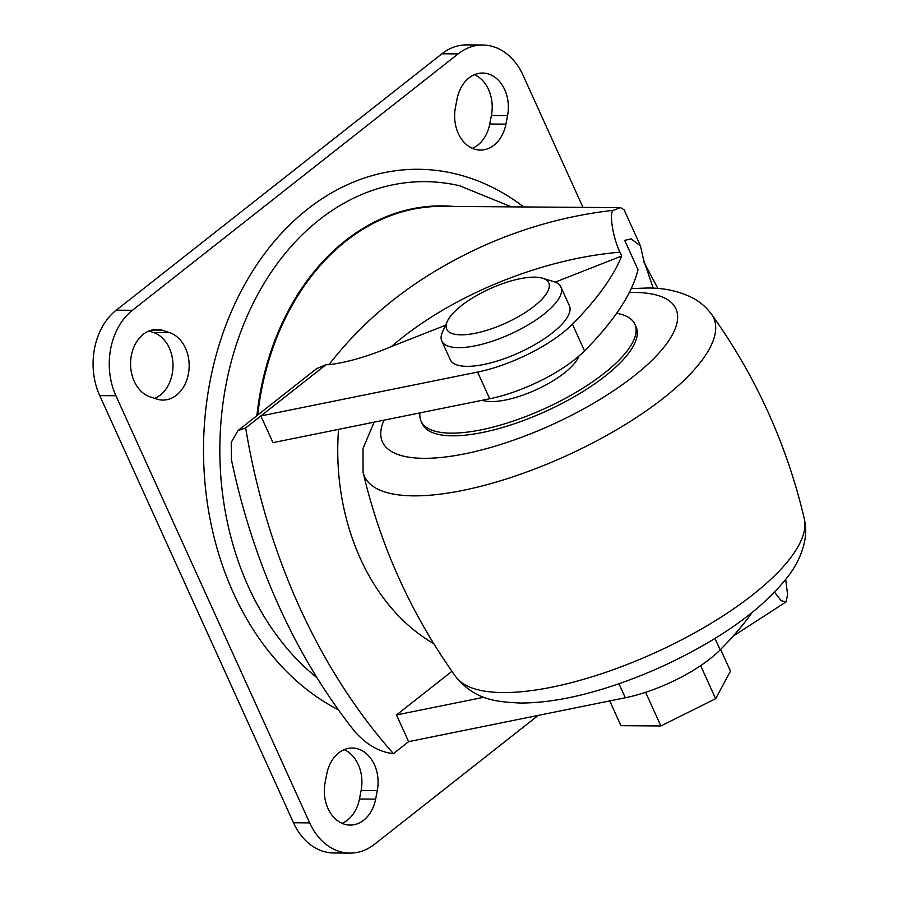 <?xml version="1.0" encoding="UTF-8"?>
<svg xmlns="http://www.w3.org/2000/svg" width="898" height="898" viewBox="0 0 898 898"><rect width="100%" height="100%" fill="white"/><g stroke="black" fill="none" stroke-linecap="round" stroke-linejoin="round"><path stroke-width="1.35" d="M720.623 649.422L730.489 671.165L715.627 698.711L660.872 725.966L620.967 725.685L609.731 700.911M715.627 698.711L700.631 665.643M451.941 671.311L396.501 714.954L408.612 741.647L625.322 697.757A80.955 27.288 -24.4 0 0 720.162 649.883A373.647 125.956 155.6 0 0 752.21 612.369M325.985 364.7L245.67 427.931L237.936 430.613L316.68 368.618L325.985 364.7L328.937 364.723C369.471 312.246 423.89 271.353 492.205 242.045C531.672 225.521 572.048 214.948 613.312 210.323C609.349 211.827 611.953 235.231 619.946 252.192L621.674 256.009A373.647 125.956 -24.4 0 1 572.43 324.189A80.955 27.288 155.6 0 1 477.59 372.064L260.869 415.954L272.981 442.647L489.702 398.757A80.955 27.288 155.6 0 0 584.531 350.882A373.647 125.956 -24.4 0 0 637.984 269.658L624.694 240.372L631.126 238.857L640.465 245.917L643.608 259.904L653.261 288.213M619.946 252.192C540.136 258.837 449.483 296.261 391.438 346.538L445.531 325.267M555.233 282.129L621.674 256.009M391.438 346.538C368.584 356.259 347.751 362.321 328.937 364.723M542.572 278.212L553.684 281.59A65.386 22.046 155.6 0 1 560.891 286.99L569.366 305.668A65.386 22.046 155.6 0 1 536.925 343.406A65.386 22.046 155.6 0 1 467.072 366.339A65.386 22.046 155.6 0 1 450.268 359.694L441.794 341.004A65.386 22.046 155.6 0 1 442.478 332.036L447.26 321.45A56.046 18.892 155.6 0 1 483.259 291.973A56.046 18.892 155.6 0 1 534.355 277.145A56.046 18.892 155.6 0 1 542.572 278.212A56.046 18.892 155.6 0 1 528.956 310.046A56.046 18.892 155.6 0 1 461.067 334.831A56.046 18.892 155.6 0 1 447.26 321.45M560.891 286.99A65.386 22.046 155.6 0 1 528.451 324.717A65.386 22.046 155.6 0 1 458.597 347.649A65.386 22.046 155.6 0 1 441.794 341.004M578.907 356.102A56.046 18.892 155.6 0 1 543.638 386.118A56.046 18.892 155.6 0 1 491.341 401.574A56.046 18.892 155.6 0 1 482.338 400.25M396.501 714.954L483.932 697.252M640.465 245.917L624.088 209.795L620.574 207.64L613.312 210.323M657.92 288.516L643.922 262.171M774.559 592.186L781.137 600.683L786.053 601.929L787.602 594.555L785.694 579.513M538.25 715.392L374.601 844.221A62.276 47.37 -89.6 0 1 349.928 853.1A62.276 47.37 -89.6 0 1 309.664 822.882L115.909 395.737A62.276 47.37 -89.6 0 1 132.399 310.293L458.103 53.891A62.276 47.37 -89.6 0 1 482.765 45.012A62.276 47.37 -89.6 0 1 523.04 75.241L582.982 207.371M156.701 399.049L150.202 396.916A34.247 26.053 -89.6 0 1 130.782 359.413A34.247 26.053 -89.6 0 1 156.858 329.443A34.247 26.053 -89.6 0 1 163.032 330.453L169.531 332.597A34.247 26.053 -89.6 0 1 188.894 360.772A34.247 26.053 -89.6 0 1 176.435 395.187A34.247 26.053 -89.6 0 1 162.864 400.07A34.247 26.053 -89.6 0 1 156.701 399.049M507.572 115.584L505.922 124.137A34.247 26.053 -89.6 0 1 493.99 145.195A34.247 26.053 -89.6 0 1 480.43 150.078A34.247 26.053 -89.6 0 1 455.421 107.535L457.071 98.993A34.247 26.053 -89.6 0 1 482.563 73.041A34.247 26.053 -89.6 0 1 507.572 115.584L491.408 115.472L489.758 124.014A34.247 26.053 -89.6 0 1 477.826 145.083A34.247 26.053 -89.6 0 1 472.359 148.338M325.121 782.528L326.771 773.986A34.247 26.053 -89.6 0 1 352.274 748.034A34.247 26.053 -89.6 0 1 377.283 790.588L375.633 799.13A34.247 26.053 -89.6 0 1 363.701 820.188A34.247 26.053 -89.6 0 1 350.13 825.082A34.247 26.053 -89.6 0 1 325.121 782.528M344.181 749.662A34.247 26.053 -89.6 0 1 361.108 790.465L359.458 799.007A34.247 26.053 -89.6 0 1 347.526 820.076A34.247 26.053 -89.6 0 1 342.059 823.331M148.9 331.014L153.356 332.473A34.247 26.053 -89.6 0 1 172.73 360.659A34.247 26.053 -89.6 0 1 160.259 395.075A34.247 26.053 -89.6 0 1 154.658 398.375M349.928 853.1L333.764 852.988A62.276 47.37 -89.6 0 1 293.5 822.759L99.734 395.625A62.276 47.37 -89.6 0 1 116.235 310.18L441.939 53.779A62.276 47.37 -89.6 0 1 466.601 44.9L482.765 45.012M474.47 74.669A34.247 26.053 -89.6 0 1 491.408 115.472M237.936 430.613L231.235 442.388L231.37 459.361A598.618 455.365 90.4 0 0 354.89 731.657C366.687 744.857 379.528 752.176 393.414 753.624A598.618 455.365 -89.6 0 1 245.67 427.931M393.414 753.624L408.612 741.647M433.756 643.675A211.726 161.068 -89.6 0 1 338.546 429.367M616.623 313.301A117.391 39.568 155.6 0 1 634.886 324.234L636.098 326.906A117.391 39.568 155.6 0 1 577.863 394.637A117.391 39.568 155.6 0 1 452.446 435.811A117.391 39.568 155.6 0 1 422.296 423.89L421.083 421.218A117.391 39.568 155.6 0 1 419.995 412.878M634.886 324.234A117.391 39.568 155.6 0 1 576.651 391.966A117.391 39.568 155.6 0 1 451.245 433.139A117.391 39.568 155.6 0 1 421.083 421.218M660.872 725.966L645.606 692.313M620.574 207.64L442.254 206.372A242.864 184.752 90.4 0 0 346.067 241.001A242.864 184.752 90.4 0 0 257.715 415.044M572.43 324.189L584.531 350.882M477.59 372.064L489.702 398.757M618.969 683.737L625.322 697.757M714.965 638.411L720.162 649.883M256.873 415.707A243.358 185.123 -89.6 0 1 345.483 240.574A243.358 185.123 -89.6 0 1 453.591 206.45M317.016 677.732A267.458 203.453 -89.6 0 1 319.261 219.797A267.458 203.453 -89.6 0 1 459.574 185.751L511.389 206.866M523.747 206.955A279.783 212.837 90.4 0 0 307.531 209.178A279.783 212.837 90.4 0 0 204.205 472.752A279.783 212.837 90.4 0 0 338.389 709.802M309.664 822.882L293.5 822.759M458.103 53.891L441.939 53.779M132.399 310.293L116.235 310.18M115.909 395.737L99.734 395.625M163.032 330.453L150.684 330.374M169.531 332.597L153.356 332.473M505.922 124.137L489.758 124.014M377.283 790.588L361.108 790.465M375.633 799.13L359.458 799.007M502.959 692.56A191.734 64.634 155.6 0 1 455.881 676.868C475.121 700.148 496.1 701.866 520.514 703.033C544.592 703.011 571.689 698.431 601.806 689.305C637.008 678.562 670.974 663.835 703.718 645.101C741.759 623.291 770.136 600.044 788.837 575.371C796.526 565.168 801.723 554.178 804.428 542.37C806.101 534.692 806.056 526.834 804.316 518.808A191.734 64.634 155.6 0 1 702.449 628.432A191.734 64.634 155.6 0 1 502.959 692.56M804.316 518.808C786.828 444.499 755.892 376.296 711.497 314.199A191.734 64.634 155.6 0 1 623.818 425.439A191.734 64.634 155.6 0 1 413.72 495.853A191.734 64.634 155.6 0 1 363.073 472.258C380.55 546.568 411.486 614.771 455.881 676.868M629.296 292.535A161.124 54.318 155.6 0 1 634.538 292.467A161.124 54.318 155.6 0 1 633.786 376.15A161.124 54.318 155.6 0 1 423.856 458.328A161.124 54.318 155.6 0 1 384.007 420.163M786.053 601.929L733.172 636.098M711.497 314.199C706.513 307.475 700.496 302.188 693.458 298.372C679.663 291.233 664.138 287.787 646.874 288.034L631.215 288.617M374.152 422.161L362.994 448.472L363.073 472.258"/></g></svg>
